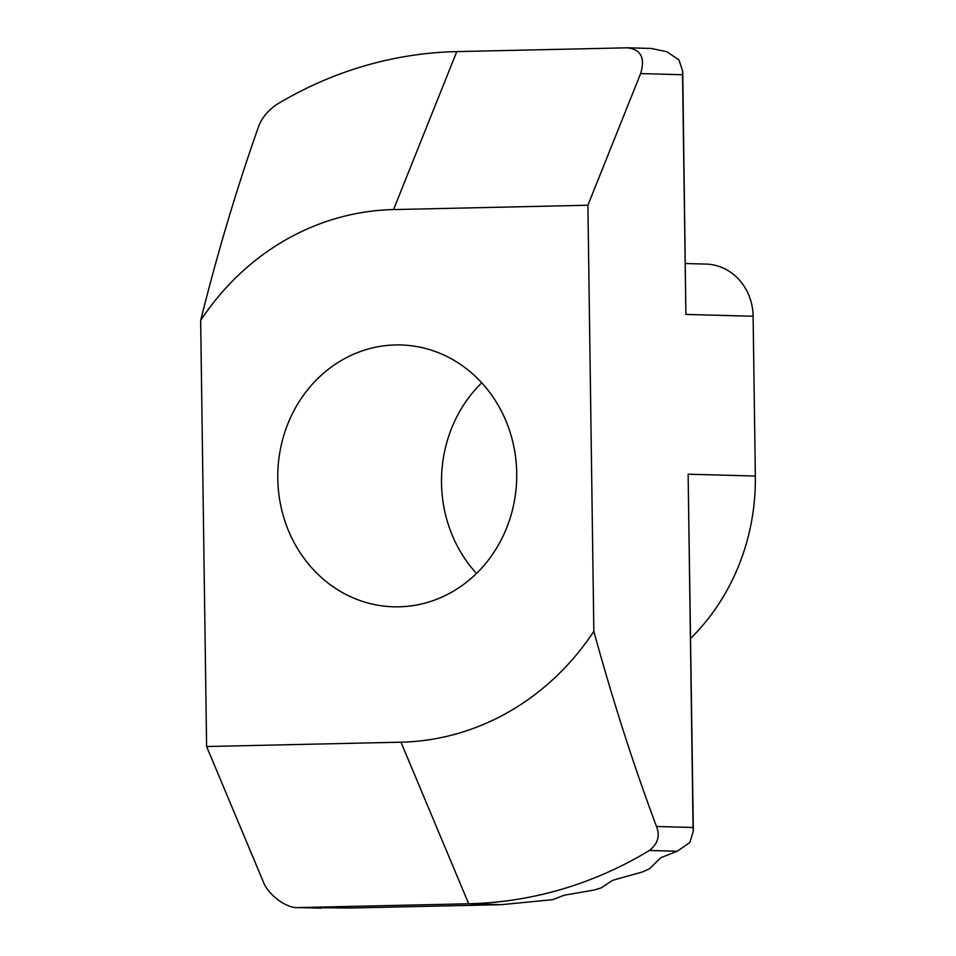 <?xml version="1.0" encoding="UTF-8"?>
<svg xmlns="http://www.w3.org/2000/svg" width="956" height="956" viewBox="0 0 956 956"><rect width="100%" height="100%" fill="white"/><g stroke="black" fill="none" stroke-linecap="round" stroke-linejoin="round"><path stroke-width="1.43" d="M481.728 382.806A130.972 119.464 -88.4 0 0 441.517 483.043A130.972 119.464 -88.4 0 0 476.494 573.457M516.718 473.22A130.972 119.464 91.6 0 1 393.657 606.809A130.972 119.464 91.6 0 1 277.79 478.55A130.972 119.464 91.6 0 1 400.839 344.961A130.972 119.464 91.6 0 1 516.718 473.22M393.537 209.579L587.904 205.241L593.843 631.33A266.377 242.967 91.6 0 1 400.97 742.191L206.604 746.528L200.652 320.439A266.377 242.967 91.6 0 1 393.537 209.579L456.789 51.6L627.949 47.8L651.191 48.445L666.93 51.732L678.963 59.977L682.727 71.246L685.894 314.416L753.113 316.257A53.273 48.589 -88.4 0 0 705.982 264.083L685.416 263.521M753.113 316.257L755.348 476.04A213.104 194.379 91.6 0 1 690.65 638.405M206.604 746.528L263.043 881.181C267.537 894.529 287.111 909.037 298.619 907.567L351.593 907.985L501.434 904.675L552.771 899.656L564.207 895.21L594.369 889.988L601.216 887.885L612.605 880.345L642.719 871.884L649.554 868.681L660.895 857.652L677.242 851.246L689.885 842.487L693.339 831.015L693.052 827.49L656.497 826.486C633.577 765.23 612.688 700.186 593.843 631.33M456.789 51.6A426.209 388.745 -88.4 0 0 276.069 104.885C266.784 111.565 260.725 119.464 257.893 128.57C236.67 188.619 217.586 252.575 200.652 320.439M693.339 831.015L688.129 474.2L693.052 827.49M587.904 205.241L640.616 73.588L682.548 74.735L685.894 314.416M626.861 47.8C640.843 49.15 645.431 57.742 640.616 73.588M400.97 742.191L468.691 903.767L298.619 907.567L321.359 908.188M501.434 904.675L468.691 903.767A426.209 388.745 -88.4 0 0 649.411 850.482C657.848 843.778 660.214 835.771 656.497 826.486M682.727 71.246L682.548 74.735M755.348 476.04L688.129 474.2M649.411 850.482L677.242 851.246"/></g></svg>
